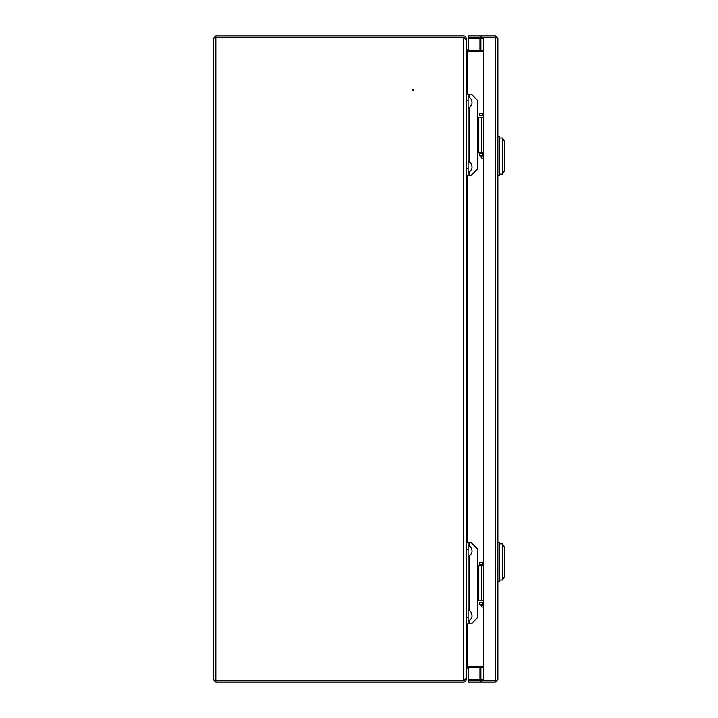 <?xml version="1.0" encoding="UTF-8"?>
<svg xmlns="http://www.w3.org/2000/svg" width="718" height="718" viewBox="0 0 718 718"><rect width="100%" height="100%" fill="white"/><g stroke="black" fill="none" stroke-linecap="round" stroke-linejoin="round"><path stroke-width="1.08" d="M412.545 90.181A0.646 0.646 0 0 1 413.191 89.535A0.646 0.646 0 0 1 413.837 90.181A0.646 0.646 0 0 1 413.191 90.827A0.646 0.646 0 0 1 412.545 90.181M483.672 666.376L467.472 666.376L467.472 623.816M467.472 94.184L467.472 51.624L483.672 51.624M483.672 666.466L467.472 666.466L467.472 667.758L466.179 669.05L466.179 679.515A2.585 2.585 0 0 1 463.595 682.1L215.84 682.1L215.84 680.808L463.595 680.808L215.84 680.808L213.255 679.408L213.255 38.593L215.84 37.192L215.84 35.9L213.255 38.485L213.255 70.472M213.255 78.872L213.255 80.488M213.255 81.78L213.255 636.22M213.255 637.512L213.255 639.128M213.255 647.528L213.255 679.515L215.84 682.1M483.672 50.242L467.472 50.242L467.472 51.534L466.179 51.193L466.179 94.184L468.118 94.184L468.118 175.219L466.179 175.219L466.179 542.781L468.118 542.781L468.118 623.816L466.179 623.816L466.179 666.807L467.472 666.466M465.192 679.515L466.179 677.756L466.179 617.354L468.118 617.354M468.118 549.243L466.179 549.243L466.179 168.757L468.118 168.757M468.118 100.646L466.179 100.646L466.179 40.244L465.192 38.485M467.472 50.242L466.179 48.95L466.179 38.485L464.887 38.485A1.292 1.292 0 0 0 463.595 37.192L215.84 37.192L463.595 37.192L464.851 38.18M463.595 37.192L463.595 680.808L464.851 679.82L463.595 680.808A1.292 1.292 0 0 0 464.887 679.515L466.179 679.515M466.179 666.376L467.472 666.376M467.472 51.624L466.179 51.624M467.472 667.758L483.672 667.758M483.672 51.534L467.472 51.534M215.84 35.9L463.595 35.9A2.585 2.585 0 0 1 466.179 38.485M483.672 679.515L468.163 679.515L468.163 667.758M480.907 50.242L480.907 38.485L479.965 38.485L479.965 37.192A1.292 0.951 -90 0 1 480.907 38.485L483.672 38.485M468.163 50.242L468.163 35.9L481.087 35.9L481.087 37.192L468.163 37.192M495.591 680.458L497.888 679.515L497.888 38.485L495.303 37.56L483.672 37.56L483.672 680.44L495.68 680.458M468.163 679.515L468.163 680.808L481.087 680.808L481.087 682.1L468.163 682.1L468.163 680.808M480.907 667.758L480.907 679.515A1.292 0.951 -90 0 1 479.965 680.808L479.965 667.758M497.888 679.515L495.303 682.1L495.303 680.808L481.087 680.808M497.107 37.668A2.585 1.894 90 0 0 495.303 35.9L481.087 35.9M496.201 680.449L495.303 680.808M495.303 682.1L481.087 682.1M497.888 38.485L495.303 35.9L495.303 37.192L481.087 37.192M497.888 581.293L499.575 581.293L499.575 542.521L497.888 542.521M502.501 580L502.501 543.813L504.745 547.69L504.745 576.123L502.501 580L499.575 580M491.247 37.56A6.462 6.462 0 0 1 492.207 37.192M491.247 680.44A6.462 6.462 0 0 0 492.207 680.808A6.462 6.462 0 0 1 491.247 680.44M483.672 602.492L483.026 602.492L483.026 604.43L479.795 604.43L479.795 602.492L483.026 602.492M483.672 604.43L483.026 604.43M483.026 562.427L483.026 564.366L479.795 564.366L479.795 562.427L483.672 562.427M483.026 564.366L483.672 564.366M483.672 153.634L483.026 153.634L483.026 155.573L479.795 155.573L479.795 153.634L483.026 153.634M483.672 155.573L483.026 155.573M483.026 113.57L483.026 115.508L479.795 115.508L479.795 113.57L483.672 113.57M483.026 115.508L483.672 115.508M497.888 175.479L499.575 175.479L499.575 136.707L497.888 136.707M502.501 174.187L502.501 138L504.745 141.877L504.745 170.31L502.501 174.187L499.575 174.187M469.41 545.967L469.41 542.781L471.349 542.781L477.811 549.243L477.811 617.354L471.349 623.816L469.41 623.816L469.41 620.621M466.179 623.816L466.179 542.781M468.118 623.816L469.41 623.816M469.41 542.781L468.118 542.781M477.811 600.742L478.762 600.742L478.762 565.847L477.811 565.847M478.762 565.847L483.672 565.847M483.672 600.742L478.762 600.742M469.41 97.379L469.41 94.184L471.349 94.184L477.811 100.646L477.811 168.757L471.349 175.219L469.41 175.219L469.41 172.033M466.179 175.219L466.179 94.184M468.118 175.219L469.41 175.219M469.41 94.184L468.118 94.184M477.811 152.153L478.762 152.153L478.762 117.258L477.811 117.258M478.762 117.258L483.672 117.258M483.672 152.153L478.762 152.153M483.672 607.015L482.379 607.015L483.672 607.015M482.379 158.157L483.672 158.157L482.379 158.157A1.292 1.292 0 0 1 481.087 156.865L483.672 156.865M481.087 155.573L481.087 156.865M467.472 542.781L467.472 175.219M215.84 680.808L215.84 37.192M479.965 50.242L479.965 38.485L468.163 38.485M495.303 680.44L495.303 37.56M469.41 610.587L469.41 556.001M469.41 161.999L469.41 107.413M481.087 604.43L481.087 605.723L483.672 605.723M499.575 543.813L502.501 543.813M499.575 138L502.501 138M481.607 600.742L481.607 565.847M481.607 152.153L481.607 117.258M468.118 621.294C472.812 618.683 471.968 615.012 471.995 615.721L471.995 615.721M471.995 615.497L471.995 615.497C471.87 612.831 470.577 610.973 468.118 609.923M468.118 556.674C472.812 554.063 471.968 550.392 471.995 551.101L471.995 551.101M471.995 550.877L471.995 550.877C471.87 548.211 470.577 546.353 468.118 545.303M468.118 172.697C472.812 170.094 471.968 166.414 471.995 167.123L471.995 167.123M471.995 166.899L471.995 166.899C471.87 164.234 470.577 162.376 468.118 161.326M468.118 108.077C472.812 105.474 471.968 101.794 471.995 102.503L471.995 102.503M471.995 102.279L471.995 102.279C471.87 99.614 470.577 97.756 468.118 96.706M481.087 605.723L482.379 607.015"/></g></svg>
